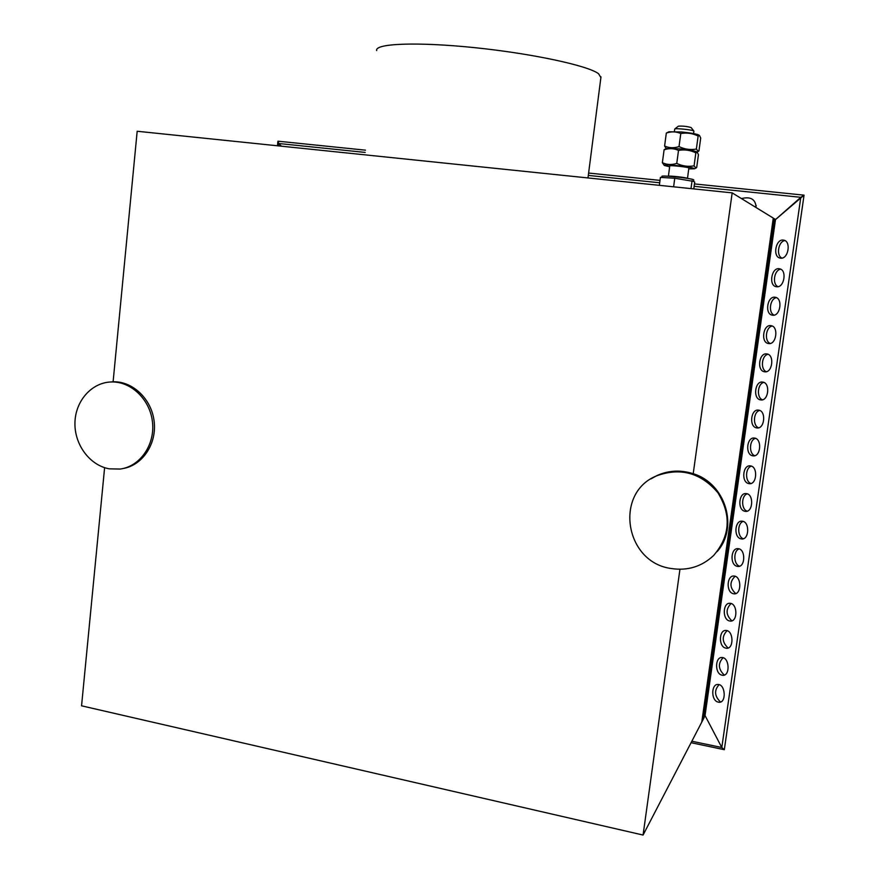 <?xml version="1.0" encoding="UTF-8"?>
<svg xmlns="http://www.w3.org/2000/svg" width="879" height="879" viewBox="0 0 879 879"><rect width="100%" height="100%" fill="white"/><g stroke="black" fill="none" stroke-linecap="round" stroke-linejoin="round"><path stroke-width="1.32" d="M688.795 168.878L694.333 168.79C694.311 167.955 688.532 166.9 677.006 165.615C667.952 164.791 663.755 164.747 664.414 165.505L669.655 166.746M669.886 166.032L669.798 165.867C670.15 165.087 688.235 167.065 688.861 167.955L687.499 178.393C687.499 177.624 668.578 175.503 668.392 176.25L669.765 165.922M664.227 165.362L662.37 162.692C666.875 164.812 671.666 165.043 676.764 163.406C682.291 166.109 688.07 166.911 694.08 165.834L695.937 168.109L696.695 167.482L698.442 154.66L697.245 152.276L695.849 152.858C690.334 150.155 684.565 149.331 678.511 150.397C673.918 148.309 669.106 148.112 664.095 149.793L664.898 149.232M694.08 165.834L695.849 152.858M676.764 163.406L678.511 150.397M662.37 162.692L664.095 149.793M696.509 151.726L696.717 151.88C694.871 150.869 689.048 149.848 679.269 148.815L666.579 148.507L679.269 148.815C688.301 149.76 694.047 150.727 696.509 151.726L697.245 152.276M666.271 148.639L664.601 146.002C669.117 148.068 673.918 148.265 679.027 146.573C684.565 149.287 690.345 150.111 696.366 149.045L698.245 151.452L698.959 150.891L700.706 138.036L699.486 135.52L698.135 136.036C692.619 133.311 686.84 132.476 680.785 133.531C676.171 131.487 671.358 131.334 666.326 133.07L668.864 131.806M696.366 149.045L698.135 136.036M679.027 146.573L680.785 133.531M664.601 146.002L666.326 133.07M698.959 135.135L698.739 134.97C696.201 133.883 690.465 132.883 681.533 131.982L668.897 131.784M123.192 468.496C142.574 465.244 156.858 443.84 154.166 421.546C151.715 399.22 132.839 381.09 113.105 381.794L137.179 131.257L732.174 192.875L773.278 218.091L701.772 722.12L704.178 717.506L774.937 219.102L774.234 218.673L703.156 719.472L774.234 218.673L702.464 720.791L773.278 218.091L701.772 722.12L643.076 835.05L81.56 705.815L104.612 467.672M679.95 569.273L643.076 835.05M732.174 192.875L693.212 473.715C680.785 469.76 668.765 470.342 657.162 475.462L650.878 478.934M376.684 50.586C374.377 43.5 416.943 41.676 474.704 47.664C532.399 53.575 588.249 65.672 598.599 73.759L600.884 77.572M717.077 551.671C738.953 527.301 725.439 483.274 693.212 473.715M112.93 381.805L109.963 382.024M671.16 568.504C687.587 570.998 701.761 566.647 713.671 555.451C730.152 536.058 731.559 515.149 717.89 492.723C700.849 472.748 680.39 467.134 656.514 475.88C613.894 493.075 624.914 562.428 671.16 568.504M109.326 468.837L120.159 469.056C139.915 466.507 154.924 445.17 152.528 422.524C150.375 399.857 131.301 381.244 111.303 381.969C91.647 382.409 75.286 401.022 74.946 422.854C74.385 444.664 89.856 465.485 109.326 468.837M659.349 185.337L660.404 177.393L674.764 178.239L693.399 181.36L694.707 182.096L693.784 188.897M692.07 180.624L690.993 188.611M674.764 178.239L673.611 186.809M693.773 179.953L693.619 179.766C691.718 178.294 660.722 174.998 661.909 176.371L661.766 177.47M674.38 131.509L674.753 129.015C675.358 128.004 693.037 129.883 693.839 131.037L693.894 131.191M674.764 129.004L678.368 126.169C682.543 125.884 686.785 126.334 691.092 127.521L691.125 127.576M277.456 145.782L277.951 141.189L365.455 150.166M588.611 173.053L660.008 180.382M694.465 183.92L804.054 195.16L724.329 749.688L691.081 742.7M756.237 205.532L755.16 206.972M781.925 258.107C775.959 255.569 778.344 241.373 784.87 240.582M777.992 286.664C772.004 284.225 774.124 270.051 780.629 269.183M774.091 315.121C768.07 312.759 769.927 298.618 776.399 297.662M770.202 343.458C764.148 341.184 765.763 327.065 772.191 326.032M766.323 371.685C760.258 369.488 761.61 355.402 767.993 354.281M762.456 399.791C756.379 397.682 757.478 383.629 763.818 382.42M758.61 427.798C752.523 425.766 753.38 411.735 759.665 410.449M754.775 455.696C748.677 453.74 749.293 439.731 755.533 438.357M750.952 483.483C744.865 481.604 745.238 467.617 751.413 466.167M747.139 511.16C741.063 509.348 741.195 495.404 747.304 493.855M743.337 538.728C737.272 536.992 737.184 523.071 743.227 521.445M739.558 566.197L739.514 566.175C733.493 564.439 733.218 550.617 739.162 548.914M735.602 593.479C729.592 587.71 729.427 581.975 735.108 576.283M732.02 620.794L731.713 620.684C725.779 614.904 725.571 609.191 731.086 603.532M728.273 647.944L727.845 647.779C721.989 642 721.725 636.297 727.076 630.682M724.538 674.984L723.977 674.764C718.209 668.985 717.901 663.304 723.087 657.723M720.813 701.914L720.143 701.651C714.44 695.86 714.1 690.202 719.11 684.664M704.584 714.616L705.046 715.561L704.562 714.814M774.795 220.113L775.487 219.596L774.773 220.299M694.135 186.315L800.802 197.314L775.487 219.596L804.054 195.16L800.802 197.314L721.802 747.513L691.85 741.228M741.491 198.588C750.358 196.369 755.215 199.061 756.083 206.664L755.841 207.389M278.533 145.892L278.786 143.519L281.423 146.2L278.786 143.519L277.951 141.189L278.786 143.519L365.203 152.419M588.315 175.415L659.689 182.766M724.329 749.688L721.802 747.513L705.046 715.561L721.802 747.513L724.329 749.688M717.275 701.849C710.847 699.19 711.507 683.818 718.022 684.466C725.505 684.258 726.581 702.936 719.044 702.299L717.275 701.849M721.121 674.929C714.583 672.391 715.363 656.8 721.989 657.525C729.526 657.382 730.361 676.05 722.769 675.336L721.121 674.929M724.977 647.911C718.341 645.483 719.242 629.683 725.977 630.474C733.569 630.397 734.141 649.054 726.504 648.273L724.977 647.911M728.856 620.783C722.098 618.464 723.131 602.456 729.977 603.313C737.624 603.313 737.931 621.958 730.262 621.101L728.856 620.783M732.745 593.545C725.878 591.358 727.054 575.119 733.998 576.053C741.7 576.13 741.733 594.764 734.02 593.83L732.745 593.545M736.646 566.197C729.669 564.142 730.987 547.672 738.041 548.672C745.788 548.826 745.535 567.449 737.8 566.45L736.646 566.197M740.568 538.75C733.482 536.816 734.932 520.115 742.107 521.192C749.886 521.423 749.358 540.047 741.59 538.959L740.568 538.75M744.502 511.182C737.294 509.391 738.909 492.438 746.183 493.591C754.006 493.899 753.182 512.534 745.392 511.369L744.502 511.182M748.447 483.516C741.129 481.868 742.898 464.661 750.27 465.881C758.137 466.277 757.017 484.911 749.216 483.67L748.447 483.516M752.413 455.74C744.974 454.234 746.908 436.764 754.38 438.072C762.28 438.533 760.873 457.179 753.039 455.86L752.413 455.74M756.401 427.853C748.831 426.491 750.941 408.746 758.511 410.141C766.433 410.68 764.73 429.337 756.885 427.941L756.401 427.853M760.39 399.857C752.699 398.637 754.984 380.629 762.664 382.09C770.608 382.717 768.587 401.395 760.742 399.912L760.39 399.857M764.411 371.74C756.588 370.685 759.06 352.38 766.829 353.94C774.784 354.644 772.465 373.344 764.62 371.773L764.411 371.74M768.433 343.524C760.489 342.623 763.148 324.021 771.004 325.669C778.981 326.45 776.355 345.172 768.51 343.535L768.433 343.524M772.487 315.187L772.41 315.176C764.389 314.319 767.301 295.553 775.201 297.278C783.156 298.135 780.299 316.77 772.487 315.187M776.542 286.73L776.333 286.708C768.301 285.774 771.52 266.974 779.42 268.776C787.287 269.688 784.321 288.136 776.542 286.73M780.618 258.173L780.266 258.118C772.234 257.118 775.761 238.275 783.65 240.154C791.43 241.132 788.342 259.393 780.618 258.173L780.266 258.118M774.882 219.541L775.487 219.596L705.046 715.561L704.464 715.44M694.388 168.768L695.86 168.142M666.623 148.485L664.843 149.254M696.915 152.023L698.179 151.474M698.739 134.97L699.486 135.52M587.985 177.943L600.983 76.847M657.162 475.462L656.514 475.88M113.105 381.794L111.303 381.969M693.784 179.92L693.575 181.459M693.575 133.586L693.905 131.147M691.092 127.521L693.839 131.037M719.044 702.299L719.769 702.244M722.769 675.336L723.483 675.292M726.504 648.273L727.208 648.241M730.262 621.101L730.954 621.079M734.02 593.83L734.701 593.808M737.8 566.45L738.459 566.439M741.59 538.959L742.228 538.959M745.392 511.369L746.018 511.38M749.216 483.67L749.809 483.681M753.039 455.86L753.611 455.882M756.885 427.941L757.434 427.974"/></g></svg>
